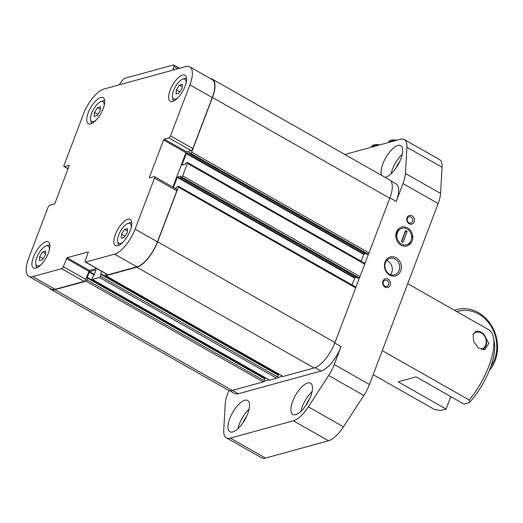 <?xml version="1.0" encoding="UTF-8"?>
<svg xmlns="http://www.w3.org/2000/svg" width="523" height="523" viewBox="0 0 523 523"><rect width="100%" height="100%" fill="white"/><g stroke="black" fill="none" stroke-linecap="round" stroke-linejoin="round"><path stroke-width="0.78" d="M210.606 78.666A24.986 9.839 119.6 0 1 212.325 79.189L389.635 179.938A24.986 9.839 119.6 0 1 389.772 198.237L369.016 252.871A1.196 0.471 119.6 0 1 368.695 253.485A1.196 0.471 119.6 0 1 368.015 254.093L366.819 254.256M364.538 263.246A1.196 0.471 119.6 0 1 364.734 263.259A1.196 0.471 119.6 0 1 364.858 263.579A1.196 0.471 119.6 0 1 364.74 264.135L359.994 276.628A1.196 0.471 119.6 0 1 359.667 277.242A1.196 0.471 119.6 0 1 358.994 277.85L357.791 278.007M355.516 286.996A1.196 0.471 119.6 0 1 355.705 287.009A1.196 0.471 119.6 0 1 355.836 287.336A1.196 0.471 119.6 0 1 355.712 287.892L334.962 342.526A24.986 9.839 119.6 0 1 314.12 367.95L283.12 376.462A1.196 0.471 119.6 0 1 282.923 376.449A1.196 0.471 119.6 0 1 282.819 376.292M278.262 374.638L277.726 376.991A1.196 0.471 119.6 0 1 277.38 377.639A1.196 0.471 119.6 0 1 276.726 378.214L269.639 380.162A1.196 0.471 119.6 0 1 269.45 380.149A1.196 0.471 119.6 0 1 269.338 379.992M264.782 378.338L264.246 380.692A1.196 0.471 119.6 0 1 263.899 381.339A1.196 0.471 119.6 0 1 263.246 381.914L232.245 390.426A24.986 9.839 119.6 0 1 228.257 390.151L50.947 289.402A24.986 9.839 119.6 0 1 49.62 288.186M185.985 83.451A11.395 4.485 -60.4 0 0 182.632 79.208A11.395 4.485 -60.4 0 0 173.525 90.675A11.395 4.485 -60.4 0 0 172.459 97.108A11.395 4.485 -60.4 0 0 177.82 97.821M176.336 89.904L179.448 85.105L182.331 84.314L182.096 88.322L178.984 93.114L176.101 93.905L176.336 89.904L179.794 91.865M104.103 105.927A11.395 4.485 -60.4 0 0 100.749 101.684A11.395 4.485 -60.4 0 0 91.649 113.151A11.395 4.485 -60.4 0 0 90.577 119.584A11.395 4.485 -60.4 0 0 95.944 120.297M94.454 112.38L97.566 107.581L100.449 106.79L100.22 110.798L97.108 115.59L94.225 116.381L94.454 112.38L97.919 114.341M49.293 250.223A11.395 4.485 -60.4 0 0 45.939 245.98A11.395 4.485 -60.4 0 0 36.832 257.44A11.395 4.485 -60.4 0 0 35.767 263.88A11.395 4.485 -60.4 0 0 41.134 264.586M39.643 256.669L42.755 251.877L45.638 251.079L45.409 255.087L42.298 259.879L39.415 260.67L39.643 256.669L43.108 258.637M131.175 227.747A11.395 4.485 -60.4 0 0 127.821 223.498A11.395 4.485 -60.4 0 0 118.714 234.964A11.395 4.485 -60.4 0 0 117.649 241.404A11.395 4.485 -60.4 0 0 123.01 242.11M121.526 234.193L124.637 229.394L127.52 228.603L127.285 232.611L124.173 237.403L121.29 238.194L121.526 234.193L124.984 236.161M154.475 178.095L135.091 229.12A24.588 9.682 119.6 0 1 114.583 254.139L85.628 262.088A2 0.785 119.6 0 1 85.308 262.062A2 0.785 119.6 0 1 85.301 260.598L88.367 251.923L67.075 257.721L63.329 266.632A2 0.785 119.6 0 1 61.662 268.665L32.707 276.615A24.588 9.682 119.6 0 1 28.785 276.347A24.588 9.682 119.6 0 1 28.647 258.342L48.031 207.311A2 0.785 119.6 0 1 49.698 205.278L54.294 204.016L54.961 203.205L69.128 165.896L68.997 165.307L64.401 166.562A2 0.785 119.6 0 1 64.087 166.543A2 0.785 119.6 0 1 64.074 165.078L83.458 114.047A24.588 9.682 119.6 0 1 103.959 89.034L185.842 66.558A24.588 9.682 119.6 0 1 189.764 66.826A24.588 9.682 119.6 0 1 189.901 84.831L170.518 135.862A2 0.785 119.6 0 1 168.851 137.895L164.255 139.157L163.588 139.968L149.421 177.271L149.552 177.866L154.141 176.604A2 0.785 119.6 0 1 154.462 176.63A2 0.785 119.6 0 1 154.475 178.095L176.839 190.797L157.449 241.829A24.588 9.682 119.6 0 1 136.948 266.848L107.993 274.791A2 0.785 119.6 0 1 107.673 274.771L85.308 262.062M96.578 268.469L89.433 270.43L85.694 279.341A2 0.785 119.6 0 1 84.026 281.374L55.072 289.324A24.588 9.682 119.6 0 1 51.143 289.056L28.785 276.347M174.355 69.709L173.1 68.997L173.93 66.545L173.839 65.002L173.342 64.976L124.363 78.417L121.859 80.836L119.211 84.85M173.1 68.997L172.936 70.102M33.439 257.028A14.99 5.903 -60.4 0 0 33.524 268.005A14.99 5.903 -60.4 0 0 46.063 257.885A14.99 5.903 -60.4 0 0 48.338 241.933A14.99 5.903 -60.4 0 0 33.439 257.028M88.25 112.733A14.99 5.903 -60.4 0 0 88.335 123.709A14.99 5.903 -60.4 0 0 100.874 113.596A14.99 5.903 -60.4 0 0 103.149 97.644A14.99 5.903 -60.4 0 0 88.25 112.733M170.132 90.257A14.99 5.903 -60.4 0 0 170.21 101.233A14.99 5.903 -60.4 0 0 182.756 91.12A14.99 5.903 -60.4 0 0 185.024 75.168A14.99 5.903 -60.4 0 0 170.132 90.257M115.322 234.546A14.99 5.903 -60.4 0 0 115.4 245.529A14.99 5.903 -60.4 0 0 127.939 235.409A14.99 5.903 -60.4 0 0 130.214 219.457A14.99 5.903 -60.4 0 0 115.322 234.546M189.764 66.826L212.129 79.535A24.588 9.682 119.6 0 1 212.266 97.54L192.876 148.571A2 0.785 119.6 0 1 191.215 150.604L168.851 137.895M172.878 187.09L185.953 152.677L186.619 151.86L191.215 150.604M154.462 176.63L176.826 189.339A2 0.785 119.6 0 1 176.839 190.797M212.325 79.189A24.986 9.839 119.6 0 1 212.462 97.481L191.706 152.121A1.196 0.471 119.6 0 1 190.705 153.344L189.581 153.605L189.646 152.37L186.319 153.599L182.037 164.863L185.103 164.34L186.234 162.764L187.234 162.49A1.196 0.471 119.6 0 1 187.424 162.503A1.196 0.471 119.6 0 1 187.43 163.385L182.684 175.878A1.196 0.471 119.6 0 1 181.684 177.094L180.559 177.362L180.625 176.127L177.29 177.356L173.466 187.43M365.446 253.537L363.956 253.949L186.652 153.193M361.04 261.16L363.956 253.949M356.418 277.295L354.934 277.7L177.624 176.951M352.012 284.911L354.934 277.7M175.107 188.358L176.074 188.09L177.212 186.521L178.206 186.247A1.196 0.471 119.6 0 1 178.402 186.26A1.196 0.471 119.6 0 1 178.408 187.136L157.652 241.776A24.986 9.839 119.6 0 1 136.817 267.194L105.809 275.706A1.196 0.471 119.6 0 1 105.62 275.693A1.196 0.471 119.6 0 1 105.613 274.817L105.992 273.817M101.58 271.306L100.691 273.647L101.089 274.483L100.423 276.242A1.196 0.471 119.6 0 1 99.422 277.465L92.329 279.406A1.196 0.471 119.6 0 1 92.14 279.393A1.196 0.471 119.6 0 1 92.133 278.517L92.8 276.759L94.003 275.484L96.003 269.907L89.551 271.659L87.21 277.347L87.609 278.184L86.942 279.942A1.196 0.471 119.6 0 1 85.942 281.165L54.935 289.67A24.986 9.839 119.6 0 1 50.947 289.402M278.236 373.782L278.001 374.396L100.691 273.647M264.756 377.482L264.52 378.096L87.21 277.347M117.649 241.404L117.976 243.247A12.99 5.119 -60.4 0 0 118.983 245.228M131.789 222.687A12.99 5.119 -60.4 0 0 129.573 222.837L127.821 223.498M172.459 97.108L172.786 98.958A12.99 5.119 -60.4 0 0 173.793 100.939M186.6 78.398A12.99 5.119 -60.4 0 0 184.384 78.548L182.632 79.208M90.577 119.584L90.91 121.434A12.99 5.119 -60.4 0 0 91.917 123.415M104.724 100.874A12.99 5.119 -60.4 0 0 102.508 101.024L100.749 101.684M35.767 263.88L36.1 265.723A12.99 5.119 -60.4 0 0 37.1 267.704M49.914 245.163A12.99 5.119 -60.4 0 0 47.698 245.313L45.939 245.98M127.383 230.957L124.637 229.394M45.501 253.433L42.755 251.877M100.318 109.144L97.566 107.581M182.194 86.668L179.448 85.105M368.695 253.485L364.858 263.579M359.667 277.242L355.836 287.336M282.538 376.227L277.38 377.639M269.057 379.927L263.899 381.339M390.701 180.827L396.094 183.887A23.986 9.447 119.6 0 1 396.225 201.453L403.017 183.573A23.986 9.447 119.6 0 0 405.423 173.459L406.927 147.29A24.986 9.839 119.6 0 0 404.279 139.536A24.986 9.839 119.6 0 0 400.291 139.262L344.84 154.488M412.124 215.836A4.498 3.844 -105.3 0 1 412.98 223.543A4.498 3.844 -105.3 0 1 406.757 220.006A4.498 3.844 -105.3 0 1 412.124 215.836M388.066 279.184A4.498 3.844 -105.3 0 1 388.922 286.892A4.498 3.844 -105.3 0 1 382.692 283.355A4.498 3.844 -105.3 0 1 388.066 279.184M407.548 227.891A9.793 8.375 -105.3 0 1 409.411 244.679A9.793 8.375 -105.3 0 1 395.859 236.971A9.793 8.375 -105.3 0 1 407.548 227.891M396.186 257.806A9.793 8.375 -105.3 0 1 398.049 274.588A9.793 8.375 -105.3 0 1 384.49 266.887A9.793 8.375 -105.3 0 1 396.186 257.806M334.766 343.036L341.081 346.625L334.289 364.505A23.986 9.447 119.6 0 1 328.673 375.501L308.335 406.842A24.986 9.839 119.6 0 1 293.344 420.806L230.375 438.091A24.986 9.839 119.6 0 1 226.381 437.823A24.986 9.839 119.6 0 1 223.739 430.063L225.243 403.893A23.986 9.447 119.6 0 1 227.649 393.78L228.911 390.452M404.279 139.536L439.425 159.502A24.986 9.839 119.6 0 1 442.066 167.262L440.562 193.425A23.986 9.447 119.6 0 1 438.156 203.545L369.434 384.47A23.986 9.447 119.6 0 1 363.818 395.473L343.474 426.807A24.986 9.839 119.6 0 1 328.49 440.771L265.514 458.063A24.986 9.839 119.6 0 1 261.526 457.788L226.381 437.823M341.081 346.625A23.986 9.447 119.6 0 1 321.076 371.029L238.403 393.727A23.986 9.447 119.6 0 1 234.572 393.466L229.564 390.616M229.774 418.557A17.991 7.087 -60.4 0 0 229.872 431.73A17.991 7.087 -60.4 0 0 244.921 419.59A17.991 7.087 -60.4 0 0 247.647 400.448A17.991 7.087 -60.4 0 0 229.774 418.557M292.684 401.285A17.991 7.087 -60.4 0 0 292.782 414.458A17.991 7.087 -60.4 0 0 307.831 402.318A17.991 7.087 -60.4 0 0 310.557 383.176A17.991 7.087 -60.4 0 0 292.684 401.285M384.948 177.277A17.991 7.087 -60.4 0 0 399.193 162.666A17.991 7.087 -60.4 0 0 400.795 145.623A17.991 7.087 -60.4 0 0 382.921 163.732A17.991 7.087 -60.4 0 0 381.712 175.44M395.153 259.062A8.564 7.322 -105.3 0 1 399.703 267.639A8.564 7.322 -105.3 0 1 394.558 274.85A8.564 7.322 -105.3 0 1 385.229 268.534A8.564 7.322 -105.3 0 1 390.027 258.342A8.564 7.322 -105.3 0 1 395.153 259.062M386.674 260.565A8.564 7.322 -105.3 0 1 387.785 261.082A8.564 7.322 -105.3 0 1 390.537 274.653M396.264 235.343A8.564 7.322 -105.3 0 1 398.173 230.486M387.013 280.465A3.243 2.772 -105.3 0 1 388.733 283.708A3.243 2.772 -105.3 0 1 386.791 286.441A3.243 2.772 -105.3 0 1 383.261 284.048A3.243 2.772 -105.3 0 1 385.072 280.191A3.243 2.772 -105.3 0 1 387.013 280.465M411.078 217.117A3.243 2.772 -105.3 0 1 412.797 220.36A3.243 2.772 -105.3 0 1 410.849 223.092A3.243 2.772 -105.3 0 1 407.319 220.706A3.243 2.772 -105.3 0 1 409.136 216.842A3.243 2.772 -105.3 0 1 411.078 217.117M309.505 399.075A10.996 4.328 -60.4 0 0 305.896 405.423M312.048 391.714A17.991 7.087 -60.4 0 0 302.268 406.731A17.991 7.087 -60.4 0 0 300.875 411.372M399.742 161.522A10.996 4.328 -60.4 0 0 396.133 167.87M402.285 154.161A17.991 7.087 -60.4 0 0 392.505 169.177A17.991 7.087 -60.4 0 0 391.112 173.819M246.595 416.341A10.996 4.328 -60.4 0 0 242.992 422.689M249.138 408.979A17.991 7.087 -60.4 0 0 239.357 424.003A17.991 7.087 -60.4 0 0 237.965 428.638M475.642 331.405A9.996 8.551 -105.3 0 1 478.081 331.275L475.93 331.314L473.06 334.759L473.675 341.526L478.421 348.017L485.011 349.547L488.868 343.297L483.997 334.635A9.996 8.551 -105.3 0 1 482.814 349.724M450.793 396.591L446.06 409.045L440.752 410.503L434.535 409.522L373.161 374.651M446.06 409.045L398.14 381.816L416.118 376.88L464.038 404.116L469.347 402.658L469.177 400.01L382.287 350.632M469.177 400.01A49.973 19.684 -60.4 0 0 493.529 338.002A49.973 19.684 -60.4 0 0 488.574 329.647A49.973 19.684 -60.4 0 0 488.462 329.582M469.347 402.658A45.972 18.109 -60.4 0 0 494.353 342.624L493.529 338.002M473.374 333.772A8.996 7.695 -105.3 0 1 481.441 333.073A8.996 7.695 -105.3 0 1 486.227 341.722A8.996 7.695 -105.3 0 1 481.408 349.475M478.081 331.275A9.996 8.551 -105.3 0 1 481.271 332.327A9.996 8.551 -105.3 0 1 483.997 334.635M456.978 311.688A33.982 29.066 -105.3 0 1 478.761 314.107A33.982 29.066 -105.3 0 1 490.829 366.466M454.598 310.335A35.982 30.779 -105.3 0 1 456.873 309.596A35.982 30.779 -105.3 0 1 478.434 312.623A35.982 30.779 -105.3 0 1 489.319 370.461M395.793 236.18L397.127 233.591A8.564 7.322 74.7 0 0 401.409 244.051A8.564 7.322 74.7 0 0 410.705 241.306L408.901 244.692M402.998 242.424L401.403 241.515L405.547 230.604L407.142 231.512L402.998 242.424M410.705 241.306L411.418 239.436A8.564 7.322 74.7 0 0 407.136 228.976A8.564 7.322 74.7 0 0 397.84 231.722L397.127 233.591M398.487 228.656L397.84 231.722M411.418 239.436L412.065 236.37M405.148 231.643L407.142 231.512M401.684 241.678L405.436 231.807M157.449 241.829L135.091 229.12M84.026 281.374L61.662 268.665M55.072 289.324L32.707 276.615M177.827 68.761L173.93 66.545M212.266 97.54L189.901 84.831M192.876 148.571L170.518 135.862M136.948 266.848L114.583 254.139M107.993 274.791L85.628 262.088M186.619 151.86L164.255 139.157M185.953 152.677L163.588 139.968M150.166 177.696L149.421 177.271M89.433 270.43L67.075 257.721M88.766 271.241L66.408 258.539M85.694 279.341L63.329 266.632M68.082 168.654L64.401 166.562M389.772 198.237L212.462 97.481M369.016 252.871L191.706 152.121M368.015 254.093L190.705 153.344M367.015 254.368L189.712 153.612M363.622 254.355L186.319 153.599M182.409 165.072L182.037 164.863M364.74 264.135L187.43 163.385M359.994 276.628L182.684 175.878M358.994 277.85L181.684 177.094M357.994 278.125L180.683 177.369M354.601 278.112L177.29 177.356M355.712 287.892L178.408 187.136M334.962 342.526L157.652 241.776M314.12 367.95L136.817 267.194M283.12 376.462L105.809 275.706M278.393 375.233L101.089 274.483M277.726 376.991L100.423 276.242M276.726 378.214L99.422 277.465M269.639 380.162L92.329 279.406M94.408 274.418L89.551 271.659M94.218 274.908L89.217 272.065M264.919 378.933L87.609 278.184M264.246 380.692L86.942 279.942M263.246 381.914L85.942 281.165M232.245 390.426L54.935 289.67M389.91 197.864L396.225 201.453M369.434 384.47L334.289 364.505M438.156 203.545L403.017 183.573M315.088 367.63L321.076 371.029M232.48 390.361L238.403 393.727M442.066 167.262L406.927 147.29M440.562 193.425L405.423 173.459M363.818 395.473L328.673 375.501M343.474 426.807L308.335 406.842M328.49 440.771L293.344 420.806M265.514 458.063L230.375 438.091M379.822 144.884A13.591 4.57 -159.2 0 0 373.448 145.087M379.325 145.015A13.99 4.707 -159.2 0 0 371.748 146.414L379.894 144.864M396.8 140.223A13.591 4.57 -159.2 0 0 390.426 140.426M396.297 140.36A13.99 4.707 -159.2 0 0 388.72 141.753L396.865 140.203M179.598 68.271L173.839 65.002M68.029 168.785L64.087 166.543M366.891 254.361L189.581 153.605M364.734 263.259L187.424 162.503M357.863 278.112L180.559 177.362M355.705 287.009L178.402 186.26M282.923 376.449L105.62 275.693M278.393 374.651L101.083 273.895M269.45 380.149L92.14 279.393M264.913 378.351L87.603 277.595M488.574 329.647L407.711 283.695M456.873 309.596L454.461 310.263M371.748 146.414L371.454 147.179M388.72 141.753L388.432 142.518"/></g></svg>
